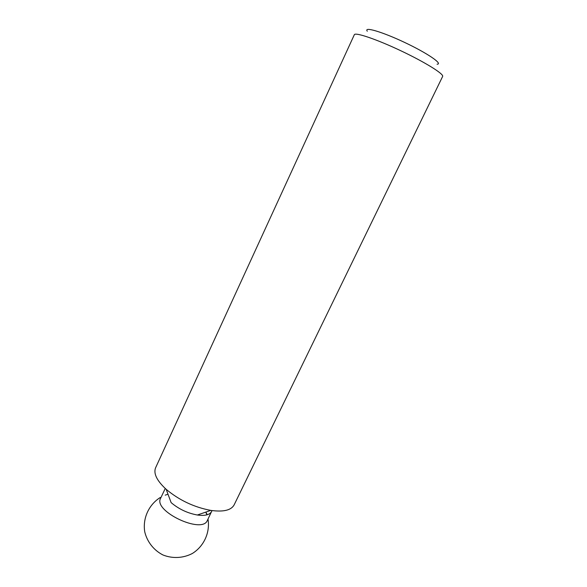 <?xml version="1.0" encoding="UTF-8"?>
<svg xmlns="http://www.w3.org/2000/svg" width="587" height="587" viewBox="0 0 587 587"><rect width="100%" height="100%" fill="white"/><g stroke="black" fill="none" stroke-linecap="round" stroke-linejoin="round"><path stroke-width="0.88" d="M442.627 76.457C444.205 74.138 425.061 62.193 400.774 50.731C376.502 39.234 355.113 32.028 354.328 34.721L155.614 467.751C153.302 473.482 156.817 480.672 166.165 489.309C179.211 500.205 194.084 507.241 210.784 510.397C223.39 512.143 231.175 510.301 234.14 504.871L442.627 76.457M437.088 64.218C443.361 64.13 427.38 53.16 404.685 42.462C382.012 31.713 363.39 26.327 367.301 31.228M205.854 512.091L207.24 514.748M212.01 510.58L207.365 520.405C202.354 534.486 152.906 511.116 160.603 498.304L165.248 488.479M211.702 511.394C209.808 514.836 205.017 516.046 197.342 515.012C187.51 513.207 178.771 509.076 171.133 502.626L166.165 489.309M168.007 494.239L165.204 495.149M160.346 497.46C148.885 504.534 142.494 518.336 144.754 531.903C147.19 541.896 153.794 550.298 162.981 554.979C172.556 558.802 183.225 558.237 192.353 553.482C204.041 546.248 210.219 532.358 208.003 519.084M206.881 514.85L205.802 512.106M197.342 515.012L210.784 510.397"/></g></svg>

